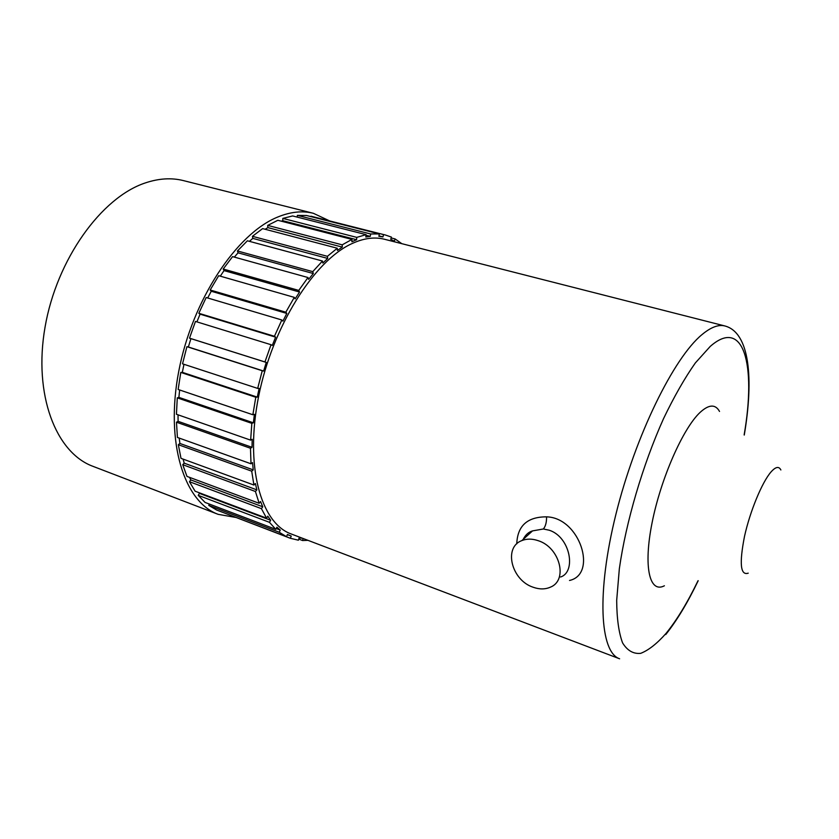 <?xml version="1.0" encoding="UTF-8"?>
<svg xmlns="http://www.w3.org/2000/svg" width="839" height="839" viewBox="0 0 839 839"><rect width="100%" height="100%" fill="white"/><g stroke="black" fill="none" stroke-linecap="round" stroke-linejoin="round"><path stroke-width="1.26" d="M351.814 243.667C363.665 238.182 374.54 236.713 384.451 239.251L724.875 325.962C718.53 324.315 710.906 327.189 702.023 334.583C673.748 357.718 635.333 435.787 615.941 514.181C596.393 592.649 599.885 652.291 619.622 658.793L291.238 533.982C260.667 523.148 244.642 465.844 258.653 396.249C272.444 326.686 314.038 260.814 351.814 243.667M516.772 543.861C517.432 525.822 527.353 516.814 546.567 516.845C579.938 517.663 597.746 574.264 569.524 580.462M560.557 577.001C576.435 572.072 570.468 537.033 549.251 530.227L543.357 528.99L532.555 530.888C528.612 531.999 525.487 534.831 523.179 539.372M533.174 587.248C511.444 580.284 503.222 547.269 521.848 540.589C526.724 538.628 532.104 538.638 538.009 540.62C559.886 547.227 568.381 580.42 550.227 587.237C545.077 589.45 539.393 589.45 533.174 587.248M179.189 438.073L179.892 443.453L253.231 469.871L252.549 462.604L251.008 463.799L250.473 448.246L252.025 447.302L252.193 439.311L250.641 440.139L251.836 423.349L253.378 422.804L254.395 414.33L252.864 414.749L255.79 397.246L257.279 397.109L259.125 388.426L257.678 388.405L262.25 370.744L263.635 371.048L266.278 362.417L264.935 361.966L271.039 344.714L272.276 345.437L275.612 337.152L274.426 336.282L281.841 319.995L282.9 321.127L286.823 313.44L285.826 312.192L294.3 297.373L295.15 298.873L299.533 292.024L298.757 290.42L307.997 277.531L308.626 279.335L313.314 273.524L312.769 271.637L322.48 261.023L322.868 263.058L327.713 258.433L327.399 256.325L337.278 248.229L337.435 250.452L342.281 247.106L342.207 244.841L351.961 239.409L351.877 241.747L356.596 239.723L356.753 237.374L366.108 234.658L365.804 237.028L370.272 236.346L370.639 233.976L379.354 233.934L378.861 236.283L382.962 236.892L383.517 234.563L385.248 234.962L391.404 237.08L390.733 239.335L394.393 241.171L395.106 238.947L401.808 243.667M253.231 469.871L251.71 471.172L253.913 485.036L255.392 483.526L256.86 489.871L255.423 491.486L259.178 503.306L260.551 501.523L262.754 506.798L261.422 508.654L266.571 518.166L267.809 516.174L270.651 520.264L269.455 522.319L275.79 529.346L276.88 527.217L280.247 530.059L279.219 532.23L286.519 536.698L287.431 534.485L291.217 536.069L290.378 538.292L298.411 540.201L299.124 537.967L302.543 538.271M303.162 538.512L302.575 540.526L307.986 540.337M253.913 485.036L180.993 458.335L178.329 444.691L251.71 471.172M259.178 503.306L186.971 476.395L182.734 464.691L255.423 491.486M266.571 518.166L195.099 491.193L189.457 481.701L261.422 508.654M275.79 529.346L205.073 502.435L198.235 495.346L269.455 522.319M286.519 536.698L216.535 509.976L208.743 505.361L279.219 532.23M220.667 511.559L290.378 538.292M298.778 539.078L302.575 540.526M391.142 237.94L395.106 238.947M310.881 216.598L385.248 234.962M310.975 216.21L383.517 234.563M297.132 217.091L297.373 215.371L306.56 215.508L379.354 233.934M297.373 215.371L370.639 233.976M281.317 221.192L282.733 220.699L282.837 218.402L292.612 215.938L366.108 234.658M282.837 218.402L356.753 237.374M265.145 229.267L267.851 227.61L267.714 225.397L277.835 220.29L351.961 239.409M267.714 225.397L342.207 244.841M249.424 241.338L252.812 238.381L252.434 236.315L262.617 228.607L337.278 248.229M252.434 236.315L327.399 256.325M234.343 257.112L238.056 252.822L237.437 250.955L247.379 240.793L322.48 261.023M237.437 250.955L312.769 271.637M220.29 276.167L224.044 270.598L223.195 269.015L232.581 256.619L307.997 277.531M223.195 269.015L298.757 290.42M207.673 297.971L211.25 291.238L210.17 289.99L218.696 275.706L294.3 297.373M210.17 289.99L285.826 312.192M196.903 321.872L200.07 314.153L198.812 313.283L206.184 297.53L281.841 319.995M198.812 313.283L274.426 336.282M257.678 388.405L182.535 363.832L186.908 346.664L188.366 347L190.914 338.631L189.499 338.159L195.466 321.431L271.039 344.714M189.499 338.159L264.935 361.966M186.908 346.664L262.25 370.744M252.864 414.749L178.151 389.474L180.784 372.422L255.79 397.246M250.641 440.139L176.442 414.267L177.281 397.864L251.836 423.349M235.749 517.432L218.171 514.338C184.171 502.121 165.021 442.552 178.759 371.247C192.278 299.974 236.588 233.462 277.877 216.976C290.64 211.774 302.48 210.547 313.377 213.305L329.517 220.856M179.64 389.978L178.885 397.371L177.281 397.864M183.972 364.304L182.336 372.338L180.784 372.422M209.372 504.071L208.743 505.361M198.812 492.587L199.441 493.374L198.235 495.346M189.572 477.36L190.81 479.918L189.457 481.701M183.059 459.09L184.202 463.149L182.734 464.691M179.892 443.453L178.329 444.691M251.008 463.799L177.417 437.444L176.473 422.206L250.473 448.246M178.036 414.823L178.078 421.314L176.473 422.206M218.171 514.338L93.056 466.369C55.951 452.892 33.172 394.739 45.065 327.042C56.706 259.366 101.435 197.396 145.252 182.944C158.802 178.382 171.534 177.595 183.437 180.605L313.377 213.305M664.394 585.779C649.564 593.634 643.219 566.996 652.071 522.812C660.754 478.754 682.936 428.383 700.062 412.431C708.903 404.325 715.394 403.999 719.526 411.446M748.22 573.163C740.438 575.743 739.201 563.493 744.497 536.415C750.056 511.224 762.074 482.184 771.02 471.948C775.635 466.746 778.917 466.085 780.868 469.966M178.078 421.314L252.025 447.302M178.885 397.371L253.378 422.804M182.336 372.338L257.279 397.109M190.914 338.631L266.278 362.417M188.366 347L263.635 371.048M200.07 314.153L275.612 337.152M211.25 291.238L286.823 313.44M224.044 270.598L299.533 292.024M238.056 252.822L313.314 273.524M252.812 238.381L327.713 258.433M267.851 227.61L342.281 247.106M282.733 220.699L356.596 239.723M366.024 235.266L370.272 236.346M378.945 235.864L382.962 236.892M276.209 528.528L280.247 530.059M199.441 493.374L270.651 520.264M190.81 479.918L262.754 506.798M184.202 463.149L256.86 489.871M744.141 434.917C756.348 364.829 743.826 316.796 710.224 346.434L695.342 362.941C684.76 377.969 674.168 396.522 663.565 418.588C642.726 464.953 625.967 522.015 619.339 568.758L616.686 600.378C616.801 618.542 618.773 632.732 622.601 642.926C627.352 650.634 633.382 654.105 640.713 653.34C648.568 650.277 657.01 643.628 666.051 633.393C676.874 620.063 687.529 602.496 698.027 580.714M546.567 516.845C546.65 522.267 545.581 526.326 543.357 528.99M665.767 634.536C677.021 620.336 687.823 602.392 698.195 580.693M744.266 435.042C753.841 378.494 749.72 332.464 724.875 325.962M521.848 540.589L532.545 530.877M287.378 534.611L290.42 535.775"/></g></svg>
